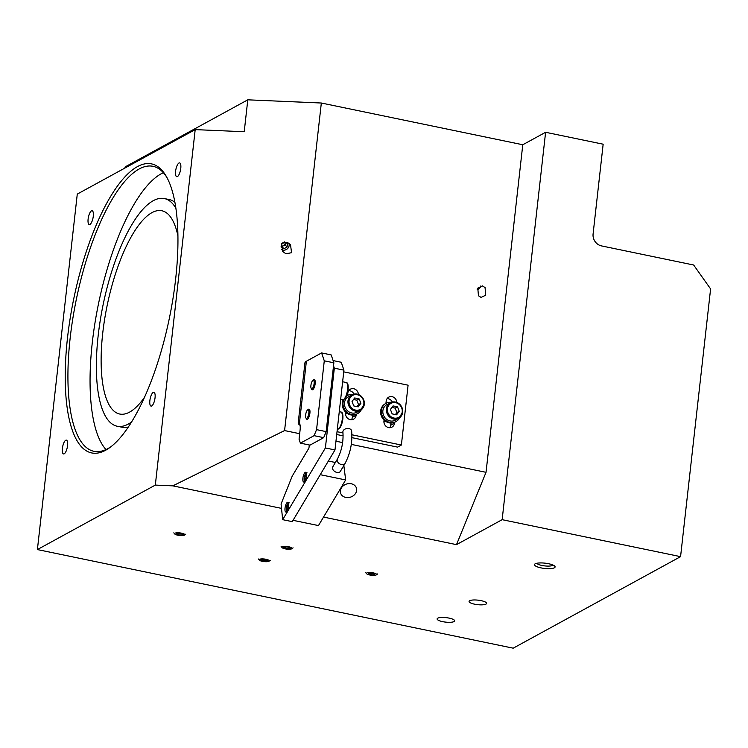 <?xml version="1.0" encoding="UTF-8"?>
<svg xmlns="http://www.w3.org/2000/svg" width="748" height="748" viewBox="0 0 748 748"><rect width="100%" height="100%" fill="white"/><g stroke="black" fill="none" stroke-linecap="round" stroke-linejoin="round"><path stroke-width="1.12" d="M144.532 397.225A103.794 34.305 101.7 0 1 119.699 414.027A103.794 34.305 101.7 0 1 102.728 333.197A103.794 34.305 101.7 0 1 161.83 210.749A103.794 34.305 101.7 0 1 177.931 236.031M131.611 421.919A116.258 38.419 101.7 0 1 117.174 426.229A116.258 38.419 101.7 0 1 98.166 335.693A116.258 38.419 101.7 0 1 164.354 198.557A116.258 38.419 101.7 0 1 175.892 208.243M164.354 198.557L169.151 199.548A116.258 38.419 101.7 0 1 174.91 202.297M105.992 449.557A145.318 48.031 101.7 0 1 92.303 342.509A145.318 48.031 101.7 0 1 163.363 172.704M128.357 426.986A116.258 38.419 101.7 0 1 121.971 427.22L117.174 426.229M535.194 563.814A10.379 2.655 -173.6 0 0 534.913 563.992A10.379 2.655 -173.6 0 0 541.374 567.956A10.379 2.655 -173.6 0 0 554.38 567.788A10.379 2.655 -173.6 0 0 554.81 566.217A10.379 2.655 -173.6 0 0 545.498 563.216A10.379 2.655 -173.6 0 0 535.194 563.814M536.84 563.263A8.303 2.122 -173.6 0 0 544.067 565.825A8.303 2.122 -173.6 0 0 552.688 565.395A8.303 2.122 -173.6 0 0 553.09 565.086M469.679 600.719A8.826 2.253 -173.6 0 0 469.071 601.429A8.826 2.253 -173.6 0 0 476.065 604.449A8.826 2.253 -173.6 0 0 485.994 604.104A8.826 2.253 -173.6 0 0 486.602 603.393A8.826 2.253 -173.6 0 0 479.608 600.373A8.826 2.253 -173.6 0 0 469.679 600.719M437.73 618.194A8.826 2.253 -173.6 0 0 437.113 618.905A8.826 2.253 -173.6 0 0 444.116 621.915A8.826 2.253 -173.6 0 0 454.036 621.569A8.826 2.253 -173.6 0 0 454.653 620.868A8.826 2.253 -173.6 0 0 447.65 617.848A8.826 2.253 -173.6 0 0 437.73 618.194M482.404 285.914L477.785 288.158L478.468 295.797L481.114 297.424L485.733 295.17L485.05 287.531L482.404 285.914M287.232 242.287L281.631 243.399L282.66 251.44L285.942 253.806L291.552 252.702L290.514 244.661L287.232 242.287M351.298 483.778A8.303 6.835 161.2 0 0 342.958 486.06A8.303 6.835 161.2 0 0 340.649 493.269A8.303 6.835 161.2 0 0 345.726 497.411A8.303 6.835 161.2 0 0 354.066 495.129A8.303 6.835 161.2 0 0 356.375 487.92A8.303 6.835 161.2 0 0 351.298 483.778M67.554 445.612A7.059 2.338 -78.3 0 0 66.404 440.114A7.059 2.338 -78.3 0 0 62.383 448.445A7.059 2.338 -78.3 0 0 63.543 453.943A7.059 2.338 -78.3 0 0 67.554 445.612M155.051 397.768A7.059 2.338 -78.3 0 0 153.892 392.27A7.059 2.338 -78.3 0 0 149.871 400.601A7.059 2.338 -78.3 0 0 151.031 406.099A7.059 2.338 -78.3 0 0 155.051 397.768M93.285 216.228A7.059 2.338 -78.3 0 0 92.135 210.73A7.059 2.338 -78.3 0 0 88.114 219.061A7.059 2.338 -78.3 0 0 89.264 224.559A7.059 2.338 -78.3 0 0 93.285 216.228M180.773 168.384A7.059 2.338 -78.3 0 0 179.623 162.886A7.059 2.338 -78.3 0 0 175.602 171.217A7.059 2.338 -78.3 0 0 176.762 176.715A7.059 2.338 -78.3 0 0 180.773 168.384M67.488 337.993A147.599 48.788 101.7 0 1 111.293 195.331A147.599 48.788 101.7 0 1 166.365 176.5A147.599 48.788 101.7 0 1 175.668 278.836A147.599 48.788 101.7 0 1 110.255 447.257A147.599 48.788 101.7 0 1 67.488 337.993M167 177.659A145.523 48.096 -78.3 0 0 153.031 166.318A145.523 48.096 -78.3 0 0 70.172 337.974A145.523 48.096 -78.3 0 0 93.968 451.306A145.523 48.096 -78.3 0 0 111.302 446.453M351.298 444.396L486.032 472.315L456.495 544.638L502.151 519.673L545.601 132.284L603.159 144.205L593.089 233.965A10.379 9.434 -118.7 0 0 601.56 245.924L693.648 265.007L710.6 288.934L680.568 556.652L513.193 648.179L37.4 549.574L77.278 194.097L195.2 129.61L244.222 131.742L247.794 99.821L321.331 103.018L284.586 430.568L299.677 433.7M502.151 519.673L680.568 556.652M456.495 544.638L323.538 517.083M281.519 508.378L172.825 485.854L155.322 485.087L37.4 549.574M124.776 168.122L125.309 166.804L247.794 99.821M545.601 132.284L522.777 144.757L321.331 103.018M155.322 485.087L195.2 129.61M335.964 441.217L342.649 442.601M522.777 144.757L486.032 472.315M172.825 485.854L284.586 430.568M288.822 243.137A5.105 4.666 -40.7 0 1 281.398 249.523M285.147 244.848L283.567 245.681A3.114 2.852 139.3 0 0 285.325 243.137L285.147 244.848L287.064 247.074L287.419 243.652L284.605 241.903L281.529 243.53M281.435 243.67L281.089 246.999L283.903 248.747L281.987 246.522L283.567 245.681A3.114 2.852 -40.7 0 1 281.201 245.924M283.903 248.747L287.064 247.074M285.399 242.399L285.325 243.137A3.114 2.852 139.3 0 0 285.297 242.333M281.987 246.522L281.192 246.027M183.587 535.437A5.105 1.3 6.4 0 1 178.538 535.344A5.105 1.3 6.4 0 1 174.761 533.979A5.105 1.3 6.4 0 1 175.789 532.941A5.105 1.3 6.4 0 1 182.101 533.287A5.105 1.3 6.4 0 1 184.541 535.082A5.105 1.3 6.4 0 1 183.587 535.437M178.454 533.193L176.163 533.661L177.398 534.661L180.923 535.185L183.213 534.717L181.979 533.717L178.454 533.193M177.398 534.661L177.538 533.38M180.923 535.185L181.1 533.586M269.215 560.626A5.105 1.3 6.4 0 1 269.056 561.196A5.105 1.3 6.4 0 1 264.063 561.598A5.105 1.3 6.4 0 1 259.276 560.102A5.105 1.3 6.4 0 1 259.191 559.99A5.105 1.3 6.4 0 1 263.408 558.934A5.105 1.3 6.4 0 1 269.215 560.626M260.865 559.626L261.426 560.598L267.541 560.991L266.98 560.018L260.865 559.626M261.548 559.56L261.426 560.598M264.764 561.28L264.951 559.607M287.139 549.154A5.105 1.3 6.4 0 1 282.099 547.62A5.105 1.3 6.4 0 1 286.914 546.508A5.105 1.3 6.4 0 1 291.879 548.714A5.105 1.3 6.4 0 1 287.139 549.154M288.747 547.199L285.175 546.844L283.455 547.471L285.306 548.452L288.887 548.808L290.598 548.181L288.747 547.199M285.306 548.452L285.484 546.872M288.887 548.808L289.046 547.358M376.599 574.352A5.105 1.3 6.4 0 1 376.394 574.838A5.105 1.3 6.4 0 1 371.401 575.24A5.105 1.3 6.4 0 1 366.614 573.735A5.105 1.3 6.4 0 1 366.492 573.538A5.105 1.3 6.4 0 1 371.073 572.594A5.105 1.3 6.4 0 1 376.599 574.352M368.296 573.22L368.624 574.174L371.868 574.903L374.785 574.67L374.458 573.716L368.296 573.22M368.736 573.183L368.624 574.174M371.868 574.903L372.065 573.183M480.87 285.886A5.105 4.666 -40.7 0 1 477.14 289.728M323.688 437.655L309.999 445.135L300.406 443.153L299.06 439.207L300.07 430.231A10.379 3.431 101.7 0 0 299.443 423.078L306.381 361.247L321.593 352.925L331.186 354.917L333.87 362.808L326.147 431.624L323.688 437.655L314.095 435.663L300.406 443.153M333.87 362.808L324.277 360.826L316.563 429.633L326.147 431.624M314.095 435.663L316.563 429.633M324.277 360.826L321.593 352.925M299.219 422.714L298.265 422.517A20.757 5.301 -173.6 0 0 298.218 422.751A20.757 5.301 -173.6 0 0 300.088 425.322M298.218 422.751L304.932 362.911A20.757 5.301 6.4 0 1 306.381 361.247M299.443 423.078L298.265 422.517L298.63 422.199M343.743 371.859L408.09 385.192L401.377 445.032L397.581 447.117L351.943 437.655M343.154 435.841L336.712 434.504M401.377 445.032L351.962 434.794M343.005 432.933L337.03 431.699M390.952 423.031L390.699 425.285A5.713 5.189 -118.7 0 1 389.811 427.697M387.071 398.647A5.713 5.189 -118.7 0 1 392.354 402.031M352.579 415.084L352.327 417.328A5.713 5.189 -118.7 0 1 351.448 419.75M348.708 390.699A5.713 5.189 -118.7 0 1 353.991 394.084M384.051 420.096L383.948 421.012A5.713 5.189 61.3 0 0 386.351 426.547A5.713 5.189 61.3 0 0 391.971 427.117A5.713 5.189 61.3 0 0 394.505 423.2L394.607 422.283M396.777 402.396A5.713 5.189 61.3 0 0 388.726 397.151A5.713 5.189 61.3 0 0 386.192 401.068L385.931 403.406M345.688 412.148L345.585 413.064A5.713 5.189 61.3 0 0 347.979 418.6A5.713 5.189 61.3 0 0 353.598 419.161A5.713 5.189 61.3 0 0 356.132 415.252L356.235 414.336M358.404 394.439A5.713 5.189 61.3 0 0 350.354 389.203A5.713 5.189 61.3 0 0 347.82 393.111L347.558 395.449M288.672 506.144A4.984 1.646 -78.3 0 0 287.858 502.263A4.984 1.646 -78.3 0 0 285.025 508.135A4.984 1.646 -78.3 0 0 285.839 512.015A4.984 1.646 -78.3 0 0 288.672 506.144M306.54 476.158A4.984 1.646 -78.3 0 0 305.726 472.278A4.984 1.646 -78.3 0 0 302.893 478.15A4.984 1.646 -78.3 0 0 303.707 482.03A4.984 1.646 -78.3 0 0 306.54 476.158M309.298 444.995L308.961 448.033L292.225 476.111L281.07 504.002L282.669 519.664L325.389 447.959L334.337 368.166L333.533 365.8M333.112 360.583L341.247 362.266L343.93 370.157L334.982 449.941L292.262 521.646L282.669 519.664M343.93 370.157L334.337 368.166M334.982 449.941L325.389 447.959M364.304 404.275A8.826 8.013 -118.7 0 1 360.386 410.325L364.37 404.21C363.519 396.038 359.367 392.915 351.925 394.841L348.418 396.758A8.826 8.013 61.3 0 0 344.501 402.807A8.826 8.013 61.3 0 0 348.203 411.363A8.826 8.013 61.3 0 0 356.889 412.242L360.386 410.325A8.826 8.013 -118.7 0 1 351.71 409.446A8.826 8.013 -118.7 0 1 347.998 400.891A8.826 8.013 -118.7 0 1 351.925 394.841A8.826 8.013 -118.7 0 1 360.545 395.673A8.826 8.013 -118.7 0 1 364.323 404.126M352.028 401.498L353.795 405.949L358.227 406.865L360.891 403.331L359.124 398.89L354.692 397.964L352.028 401.498M357.03 406.613L358.535 404.621L356.768 400.171L353.533 399.507M356.768 400.171L359.124 398.89M358.535 404.621L360.891 403.331M305.642 414.925A4.357 1.44 -78.3 0 0 305.913 417.945A4.357 1.44 -78.3 0 0 307.54 417.393A4.357 1.44 -78.3 0 0 308.84 413.176A4.357 1.44 -78.3 0 0 307.578 409.951A4.357 1.44 -78.3 0 0 305.642 414.925M307.578 409.951L308.4 409.334A5.189 1.711 101.7 0 1 309.064 409.128A5.189 1.711 101.7 0 1 309.906 413.167A5.189 1.711 101.7 0 1 306.951 419.291A5.189 1.711 101.7 0 1 306.428 418.852L305.913 417.945M310.916 385.407A4.357 1.44 -78.3 0 0 311.187 388.427A4.357 1.44 -78.3 0 0 312.814 387.875A4.357 1.44 -78.3 0 0 314.113 383.659A4.357 1.44 -78.3 0 0 312.851 380.433A4.357 1.44 -78.3 0 0 310.916 385.407M312.851 380.433L313.683 379.806A5.189 1.711 101.7 0 1 314.338 379.61A5.189 1.711 101.7 0 1 315.179 383.649A5.189 1.711 101.7 0 1 312.225 389.773A5.189 1.711 101.7 0 1 311.71 389.325L311.187 388.427M343.865 399.554A10.379 9.434 61.3 0 0 343.061 402.508A10.379 9.434 61.3 0 0 347.427 412.569A10.379 9.434 61.3 0 0 357.638 413.607A10.379 9.434 61.3 0 0 361.312 409.726M343.192 399.787A10.379 9.434 61.3 0 0 342.304 402.92A10.379 9.434 61.3 0 0 346.661 412.99A10.379 9.434 61.3 0 0 356.871 414.018L357.638 413.607M352.925 394.383A10.379 9.434 61.3 0 0 347.67 395.393A10.379 9.434 61.3 0 0 346.361 396.272M347.67 395.393L346.913 395.804A10.379 9.434 61.3 0 0 346.455 396.075M286.933 507.836L287.148 509.584L288.036 509.079L288.317 508.126L286.933 507.836L287.587 505.601L288.466 505.096L288.635 506.443M288.56 505.798L287.587 505.601M337.442 459.02C341.752 450.492 343.575 441.554 342.911 432.204A4.413 3.067 -8.1 0 1 348.905 428.595A4.413 3.067 -8.1 0 1 351.644 430.96C352.607 442.395 350.401 453.251 345.015 463.536L340.359 471.362A4.413 3.011 30.8 0 1 335.955 472.138A4.413 3.011 30.8 0 1 332.495 468.257A4.413 3.011 30.8 0 1 332.776 466.846L337.442 459.02A4.413 3.011 30.8 0 0 337.152 460.431A4.413 3.011 30.8 0 0 341.565 464.601A4.413 3.011 30.8 0 0 345.015 463.536M343.846 465.508L345.66 479.945L318.47 525.582L293.057 520.318M328.372 461.039L335.375 462.488M320.247 474.681L345.66 479.945M304.791 477.85L305.016 479.59L305.895 479.094L306.175 478.14L304.791 477.85L305.455 475.606L306.334 475.111L306.502 476.457M306.418 475.812L305.455 475.606M391.298 402.34A10.379 9.434 61.3 0 0 386.043 403.34A10.379 9.434 61.3 0 0 381.433 410.456A10.379 9.434 61.3 0 0 385.79 420.526A10.379 9.434 61.3 0 0 396.01 421.554A10.379 9.434 61.3 0 0 399.684 417.674M386.043 403.34L385.285 403.761A10.379 9.434 61.3 0 0 380.676 410.876A10.379 9.434 61.3 0 0 385.033 420.937A10.379 9.434 61.3 0 0 395.243 421.975L396.01 421.554M402.676 412.223A8.826 8.013 -118.7 0 1 398.759 418.272L402.733 412.157C401.882 403.985 397.74 400.863 390.288 402.789L386.791 404.705A8.826 8.013 61.3 0 0 382.873 410.755A8.826 8.013 61.3 0 0 386.576 419.31A8.826 8.013 61.3 0 0 395.262 420.189L398.759 418.272A8.826 8.013 -118.7 0 1 390.082 417.403A8.826 8.013 -118.7 0 1 386.37 408.847A8.826 8.013 -118.7 0 1 390.288 402.789A8.826 8.013 -118.7 0 1 398.918 403.621A8.826 8.013 -118.7 0 1 402.695 412.083M390.4 409.446L392.167 413.896L396.599 414.813L399.264 411.288L397.497 406.837L393.065 405.921L390.4 409.446M395.402 414.57L396.898 412.578L395.131 408.127L391.905 407.454M395.131 408.127L397.497 406.837M396.898 412.578L399.264 411.288M352.327 417.328L356.132 415.252M390.699 425.285L394.505 423.2M349.073 400.881A7.994 7.265 61.3 0 0 355.599 410.091A7.994 7.265 61.3 0 0 363.846 403.948A7.994 7.265 61.3 0 0 357.32 394.738A7.994 7.265 61.3 0 0 349.073 400.881M342.78 419.207A7.994 2.646 101.7 0 1 338.844 428.567M340.873 412.017C342.509 412.083 343.173 414.457 342.836 419.142C341.799 425.734 339.947 429.118 337.292 429.296A8.826 2.917 -78.3 0 0 342.322 418.88A8.826 2.917 -78.3 0 0 340.873 412.017L339.274 411.681M348.054 389.689A7.994 2.646 101.7 0 1 344.117 399.039M346.156 382.49C347.792 382.555 348.446 384.94 348.119 389.624C347.072 396.216 345.221 399.6 342.575 399.769A8.826 2.917 -78.3 0 0 347.596 389.362A8.826 2.917 -78.3 0 0 346.156 382.49L342.631 381.761M288.588 503.264A4.151 1.374 -78.3 0 0 286.288 508.201A4.151 1.374 -78.3 0 0 286.905 511.389M306.456 473.278A4.151 1.374 -78.3 0 0 304.146 478.215A4.151 1.374 -78.3 0 0 304.773 481.403M387.445 408.838A7.994 7.265 61.3 0 0 393.972 418.048A7.994 7.265 61.3 0 0 402.218 411.896A7.994 7.265 61.3 0 0 395.692 402.686A7.994 7.265 61.3 0 0 387.445 408.838M174.761 533.979L173.798 532.856M184.541 535.082L185.728 534.194M269.056 561.196L270.243 560.317M259.276 560.102L258.312 558.971M282.099 547.62L281.136 546.498M291.879 548.714L293.076 547.835M376.394 574.838L377.59 573.95M366.614 573.735L365.65 572.613M346.324 413.878L347.222 413.382M340.658 399.376L342.575 399.769M289.233 502.862C287.868 502.852 286.877 504.648 286.25 508.247C286.11 510.669 286.475 511.922 287.344 512.015M307.101 472.876C305.736 472.867 304.735 474.662 304.118 478.262C303.978 480.674 304.343 481.936 305.203 482.03M384.687 421.825L385.585 421.339"/></g></svg>
